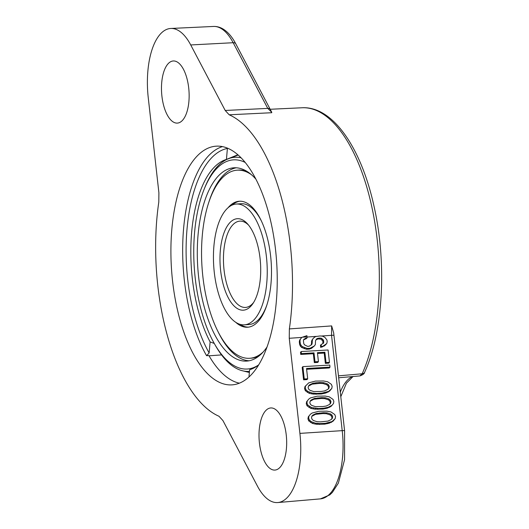 <?xml version="1.0" encoding="UTF-8"?>
<svg xmlns="http://www.w3.org/2000/svg" width="529" height="529" viewBox="0 0 529 529"><rect width="100%" height="100%" fill="white"/><g stroke="black" fill="none" stroke-linecap="round" stroke-linejoin="round"><path stroke-width="0.79" d="M255.447 318.174A60.537 26.668 -93.8 0 0 265.399 249.357A60.537 26.668 -93.8 0 0 236.318 204.035A60.537 26.668 -93.8 0 0 213.736 266.213A60.537 26.668 -93.8 0 0 244.372 324.839A60.537 26.668 -93.8 0 0 255.447 318.174M257.206 243.512A45.831 20.188 86.2 0 1 252.882 303.626A45.831 20.188 86.2 0 1 220.196 265.783A45.831 20.188 86.2 0 1 247.572 223.932A45.831 20.188 86.2 0 1 257.206 243.512M245.178 162.443A104.815 46.175 -93.8 0 0 204.062 189.442A104.815 46.175 -93.8 0 0 214.338 343.586A104.815 46.175 -93.8 0 0 258.152 365.235M255.864 179.119A96.853 42.664 -93.8 0 0 233.897 167.799A96.853 42.664 -93.8 0 0 216.176 178.465A96.853 42.664 -93.8 0 0 200.246 288.563A96.853 42.664 -93.8 0 0 246.785 361.082A96.853 42.664 -93.8 0 0 267.052 346.945M267.006 304.592A60.537 26.668 86.2 0 1 260.096 317.863A60.537 26.668 86.2 0 1 249.02 324.528L244.372 324.839M236.318 204.035L240.959 203.731A60.537 26.668 86.2 0 1 261.438 221.102M236.232 167.786A96.853 42.664 -93.8 0 0 220.824 178.154A96.853 42.664 -93.8 0 0 208.995 201.708M217.604 330.77A96.853 42.664 -93.8 0 0 249.099 360.778M259.124 355.885A94.261 41.526 86.2 0 1 251.262 358.179L249.714 358.285A94.261 41.526 -93.8 0 0 263.257 351.897M251.44 174.709A94.261 41.526 -93.8 0 0 237.171 170.179L238.718 170.073A94.261 41.526 86.2 0 1 246.818 171.303M240.014 201.218A63.13 27.812 -93.8 0 0 232.026 205.14M239.974 324.317A63.13 27.812 -93.8 0 0 248.412 327.147M237.171 170.179A94.261 41.526 -93.8 0 0 202.012 266.993A94.261 41.526 -93.8 0 0 249.714 358.285M235.709 322.273A63.13 27.812 -93.8 0 0 247.638 327.22A63.13 27.812 -93.8 0 0 259.19 320.27A63.13 27.812 -93.8 0 0 269.572 248.504A63.13 27.812 -93.8 0 0 239.24 201.245A63.13 27.812 -93.8 0 0 228.072 207.732M241.059 157.801A107.281 47.26 -93.8 0 0 227.351 159.169A107.281 47.26 -93.8 0 0 204.816 187.57L204.062 189.442M214.338 343.586L215.329 345.344A107.281 47.26 -93.8 0 0 241.455 370.505A107.281 47.26 -93.8 0 0 249.463 371.345M253.689 302.37A43.239 19.051 86.2 0 1 245.542 307.428A43.239 19.051 86.2 0 1 223.661 265.551A43.239 19.051 86.2 0 1 239.789 221.142A43.239 19.051 86.2 0 1 248.531 225.07M170.794 28.467L213.518 26.45A60.485 26.642 -93.8 0 1 233.177 42.717L190.724 44.952A61.311 27.012 -93.8 0 0 170.794 28.467A61.311 27.012 -93.8 0 0 148.246 97.667L158.898 192.754L158.793 202.138A153.932 67.811 -93.8 0 0 218.973 416.257L222.94 420.581L257.431 486.091A61.311 27.012 -93.8 0 0 277.818 502.55A61.311 27.012 -93.8 0 0 299.903 433.383L289.251 338.289L289.363 328.912A153.932 67.811 -93.8 0 0 229.176 114.793L225.209 110.468L267.753 108.392L271.774 112.313L235.802 43.854A4.325 2.757 152.2 0 0 233.177 42.717L267.753 108.392A4.325 2.757 152.2 0 1 270.365 109.51M190.724 44.952L225.209 110.468M253.92 371.702A119.614 52.688 86.2 0 1 232.482 384.834A119.614 52.688 86.2 0 1 194.87 356.665A119.614 52.688 86.2 0 1 172.183 225.618A119.614 52.688 86.2 0 1 216.566 146.149A119.614 52.688 86.2 0 1 273.672 236.225A119.614 52.688 86.2 0 1 253.92 371.702M167.541 64.399A31.132 13.714 -93.8 0 0 162.403 99.664A31.132 13.714 -93.8 0 0 177.261 123.105A31.132 13.714 -93.8 0 0 188.992 91.12A31.132 13.714 -93.8 0 0 173.122 60.98A31.132 13.714 -93.8 0 0 167.541 64.399M280.608 466.644A31.132 13.714 86.2 0 1 274.796 470.083A31.132 13.714 86.2 0 1 259.157 439.923A31.132 13.714 86.2 0 1 270.65 407.958A31.132 13.714 86.2 0 1 285.706 431.128A31.132 13.714 86.2 0 1 280.608 466.644M344.584 430.732L344.558 459.714L338.362 483.116L332.357 492.433L329.772 494.893L320.435 498.873A60.485 26.642 -93.8 0 0 342.217 430.646A4.325 0.397 173.6 0 1 344.584 430.732L333.667 332.847L331.65 325.917L289.363 328.912M364.607 372.33A4.325 2.989 -155.8 0 1 362.173 373.778A152.226 67.057 -93.8 0 0 371.318 204.578A152.226 67.057 -93.8 0 0 302.119 107.764C332.847 106.051 361.307 147.975 374.043 206.37C386.964 263.158 383.168 332.106 364.613 372.31C364.534 373.6 362.967 374.803 359.912 375.921L362.173 373.778L338.441 375.854M314.378 345.946L311.568 348.287L309.353 349.107L306.489 349.272L301.682 347.48L300.379 346.171L299.619 344.491L299.308 341.747L299.692 340.002L301.887 337.35L306.906 335.657A15.566 6.857 -93.8 0 0 307.025 336.874L307.118 337.733L303.838 339.307L303.421 340.709L303.725 343.453L304.453 344.796L307.508 346.343L309.227 346.244L311.892 344.366L312.5 339.499L313.492 338.057L315.628 336.556L320.171 335.948L322.498 336.16L324.945 337.396L326.968 340.041L327.16 341.76L326.777 343.506L323.04 346.138L321.361 346.581L321.129 344.524L323.305 343.361L323.761 342.296L323.53 340.24L321.586 338.282L319.827 338.038L317.003 338.547L315.515 340.702L315.37 344.511L314.378 345.946L310.027 348.267L307.164 348.432L302.357 346.64L301.054 345.331L300.293 343.652L299.983 340.907L300.366 339.162M289.251 338.289L301.841 337.403M307.038 337.039L316.474 336.378M321.222 336.041L331.538 335.32L331.65 325.917M307.118 337.733L306.443 338.573L303.699 339.763M311.27 345.027L311.826 340.332L313.492 338.057M326.777 343.506L324.541 345.814L320.686 347.421L320.455 345.358L321.129 344.524M322.855 343.678L322.855 341.079L320.911 339.122L318.008 338.944L315.879 339.863M318.432 361.591L317.757 362.431L314.325 362.623L313.327 353.709L300.73 354.437L300.498 352.38L301.173 351.54L328.079 349.986L329.461 362.332L326.029 362.53L324.879 352.241L317.433 352.671L318.432 361.591L315 361.79L314.001 352.869L301.404 353.597L301.173 351.54M329.461 362.332L328.787 363.172L325.355 363.37L324.204 353.081L317.526 353.465M307.686 378.777L307.005 379.617L303.573 379.815L302.191 367.47L302.866 366.63L329.772 365.076L330.003 367.133L306.529 368.488L307.686 378.777L304.248 378.976L302.866 366.63M330.003 367.133L329.329 367.972L306.622 369.282M331.815 388.431L329.613 391.083L325.798 393.027L321.295 393.979L313.241 394.098L309.115 393.298L305.378 390.752L304.572 388.729L304.916 386.639L308.718 382.857L315.436 381.092L323.483 380.973L327.61 381.766L331.352 384.312L332.152 386.335L331.815 388.431L328.688 391.367L321.969 393.14L316.818 393.437L312.163 393.014L307.964 391.533L306.053 389.913L305.246 387.889L305.59 385.8M333.501 403.521L331.299 406.173L327.484 408.117L322.981 409.069L314.934 409.188L310.807 408.388L307.065 405.842L306.265 403.819L306.608 401.729L308.804 399.078L310.411 397.947L317.122 396.181L325.176 396.062L329.303 396.856L333.039 399.402L333.845 401.425L333.501 403.521L331.981 405.333L328.165 407.277L323.662 408.229L318.511 408.527L311.482 407.548L307.739 405.002L306.939 402.979L307.283 400.889M335.194 418.604L332.992 421.263L329.177 423.207L324.674 424.152L316.62 424.278L312.5 423.478L308.757 420.932L307.951 418.908L308.295 416.819L310.497 414.161L312.097 413.037L318.815 411.271L326.869 411.152L330.989 411.946L334.731 414.491L335.538 416.515L335.194 418.604L332.067 421.547L325.348 423.319L320.197 423.617L315.542 423.193L311.343 421.706L309.432 420.092L308.632 418.069L308.969 415.979M328.271 388.934L328.615 387.34L327.854 385.661L326.591 384.695L323.001 383.525L319.529 383.38L312.123 384.153L308.46 386.137M329.957 404.024L330.308 402.43L329.541 400.751L328.284 399.785L324.694 398.615L321.222 398.469L313.816 399.243L310.146 401.22M331.65 419.113L332 417.52L331.233 415.84L329.97 414.875L326.386 413.704L322.908 413.559L315.509 414.333L311.839 416.31M311.568 348.287L312.242 347.447M309.353 349.107L310.027 348.267M306.489 349.272L307.164 348.432M304.122 348.717L304.797 347.877M301.682 347.48L302.357 346.64M300.379 346.171L301.054 345.331M299.619 344.491L300.293 343.652M299.308 341.747L299.983 340.907M316.197 382.771L312.804 383.313L309.518 384.881L308.493 385.978L308.109 387.724L308.876 389.404L310.133 390.369L313.723 391.546L321.202 391.46L324.601 390.918L327.881 389.344L328.912 388.253L329.289 386.501L328.529 384.821L327.266 383.862L323.682 382.685L320.204 382.54L316.197 382.771L315.522 383.611M321.897 397.629L314.49 398.403L311.211 399.97L310.179 401.068L309.802 402.814L310.569 404.493L311.826 405.459L315.416 406.629L322.895 406.543L326.294 406.007L329.574 404.434L330.605 403.343L330.982 401.59L330.215 399.911L328.959 398.945L325.368 397.775L321.897 397.629L321.222 398.469M327.061 412.865L323.589 412.719L316.183 413.493L312.904 415.06L311.872 416.158L311.495 417.903L312.255 419.583L313.518 420.548L317.102 421.719L320.581 421.864L327.98 421.091L331.266 419.523L332.291 418.432L332.675 416.68L331.908 415.001L330.651 414.035L327.061 412.865L326.386 413.704M304.764 339.016L305.438 338.176M311.641 343.797L312.315 342.957M311.409 341.741L312.084 340.901M311.826 340.332L312.5 339.499M324.541 345.814L325.216 344.974M322.366 346.978L323.04 346.138M320.686 347.421L321.361 346.581M323.087 343.136L323.761 342.296M322.855 341.079L323.53 340.24M322.168 340.081L322.842 339.248M320.911 339.122L321.586 338.282M319.152 338.877L319.827 338.038M318.008 338.944L318.683 338.104M316.329 339.387L317.003 338.547M314.325 362.623L315 361.79M313.327 353.709L314.001 352.869M300.73 354.437L301.404 353.597M325.355 363.37L326.029 362.53M324.204 353.081L324.879 352.241M303.573 379.815L304.248 378.976M312.123 384.153L312.804 383.313M308.843 385.72L309.518 384.881M328.615 387.34L329.289 386.501M327.854 385.661L328.529 384.821M326.591 384.695L327.266 383.862M323.001 383.525L323.682 382.685M319.529 383.38L320.204 382.54M329.613 391.083L330.288 390.243M328.006 392.207L328.688 391.367M325.798 393.027L326.472 392.187M324.118 393.47L324.793 392.63M321.295 393.979L321.969 393.14M316.144 394.277L316.818 393.437M313.241 394.098L313.915 393.259M311.482 393.854L312.163 393.014M309.115 393.298L309.796 392.458M307.283 392.373L307.964 391.533M305.378 390.752L306.053 389.913M304.572 388.729L305.246 387.889M317.215 398.701L317.889 397.861M313.816 399.243L314.49 398.403M310.536 400.81L311.211 399.97M330.308 402.43L330.982 401.59M329.541 400.751L330.215 399.911M328.284 399.785L328.959 398.945M324.694 398.615L325.368 397.775M331.299 406.173L331.981 405.333M329.699 407.297L330.374 406.457M327.484 408.117L328.165 407.277M325.804 408.56L326.486 407.72M322.981 409.069L323.662 408.229M317.83 409.367L318.511 408.527M314.934 409.188L315.608 408.348M313.175 408.943L313.849 408.104M310.807 408.388L311.482 407.548M308.976 407.456L309.65 406.622M307.065 405.842L307.739 405.002M306.265 403.819L306.939 402.979M332.992 421.263L333.667 420.423M331.392 422.387L332.067 421.547M329.177 423.207L329.851 422.367M327.497 423.65L328.172 422.81M324.674 424.152L325.348 423.319M319.523 424.45L320.197 423.617M316.62 424.278L317.301 423.438M314.867 424.033L315.542 423.193M312.5 423.478L313.175 422.638M310.668 422.545L311.343 421.706M308.757 420.932L309.432 420.092M307.951 418.908L308.632 418.069M322.908 413.559L323.589 412.719M318.901 413.79L319.582 412.951M315.509 414.333L316.183 413.493M312.229 415.9L312.904 415.06M332 417.52L332.675 416.68M331.233 415.84L331.908 415.001M329.97 414.875L330.651 414.035M227.424 148.14L226.432 159.434A106.203 46.783 -93.8 0 0 222.504 160.995A106.203 46.783 -93.8 0 0 211.521 170.318A106.203 46.783 -93.8 0 0 210.112 341.926L209.127 352.929L206.588 355.713L208.889 355.548A119.342 52.569 86.2 0 0 239.373 383.181M214.252 343.433L210.112 341.926M248.954 377.012L249.609 369.758A106.203 46.783 -93.8 0 0 258.76 364.752M226.432 159.434L237.845 154.766M209.048 355.812L221.552 354.906M229.176 114.793L271.727 112.723M340.273 392.247A55.895 24.625 86.2 0 1 352.459 376.569M333.905 335.399A4.325 0.397 173.6 0 0 331.538 335.32L342.217 430.646L299.903 433.383M302.218 337.204L307.025 336.874M227.417 148.431A116.79 51.445 -93.8 0 0 187.054 228.687A116.79 51.445 -93.8 0 0 209.127 352.929M222.451 146.612A119.382 52.589 -93.8 0 0 183.378 231.226A119.382 52.589 -93.8 0 0 206.588 355.713M241.455 370.505L249.357 372.495M227.364 159.169L238.162 155.043M302.119 107.764L270.233 109.265M353.068 376.516L346.435 383.181L340.782 396.757M320.435 498.873L277.818 502.55M359.918 375.921L338.653 377.772M213.518 26.45C216.969 26.324 220.282 27.257 223.45 29.247C228.191 32.295 232.304 37.162 235.802 43.854"/></g></svg>
